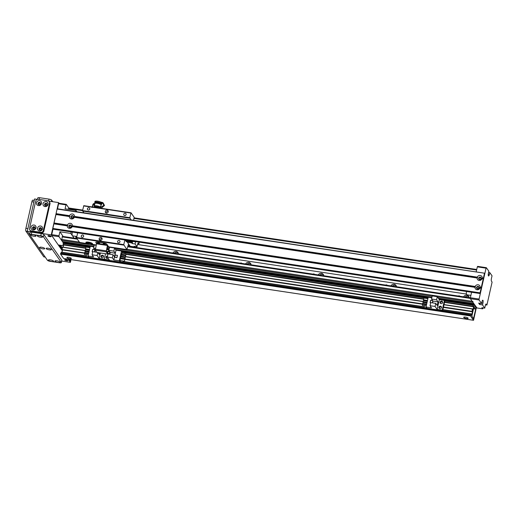 <?xml version="1.0" encoding="UTF-8"?>
<svg xmlns="http://www.w3.org/2000/svg" width="518" height="518" viewBox="0 0 518 518"><rect width="100%" height="100%" fill="white"/><g stroke="black" fill="none" stroke-linecap="round" stroke-linejoin="round"><path stroke-width="0.78" d="M466.44 294.062L137.523 244.483M172.889 253.011A3.043 2.836 145.1 0 1 178.438 253.846M245.564 263.966A3.043 2.836 145.1 0 1 251.113 264.802M318.246 274.922A3.043 2.836 145.1 0 1 323.795 275.757M390.922 285.871A3.043 2.836 145.1 0 1 396.471 286.713M463.604 296.827A3.043 2.836 145.1 0 1 469.153 297.669M458.313 296.031A1.237 1.146 145.1 0 1 459.9 296.27M385.638 285.075A1.237 1.146 145.1 0 1 387.224 285.314M312.956 274.119A1.237 1.146 145.1 0 1 314.543 274.359M240.281 263.17A1.237 1.146 145.1 0 1 241.867 263.403M167.599 252.214A1.237 1.146 145.1 0 1 169.192 252.454M468.978 296.924A3.043 2.836 -34.9 0 0 464.989 297.041M396.302 285.968A3.043 2.836 -34.9 0 0 392.314 286.085M323.62 275.013A3.043 2.836 -34.9 0 0 319.632 275.129M250.945 264.057A3.043 2.836 -34.9 0 0 246.956 264.174M178.263 253.101A3.043 2.836 -34.9 0 0 174.275 253.218M472.928 301.398L472.921 302.344L473.795 303.587M473.957 303.762L473.374 303.93L474.106 304.047M474.281 304.221L473.698 304.396M474.598 304.681L476.974 307.977M68.35 209.298L68.797 207.996L82.679 210.12M63.092 242.502L62.918 242.068M62.769 242.035L62.6 241.608M62.425 241.576L93.965 246.328L62.438 241.582L61.564 240.339L62.406 236.357L76.917 238.571M476.184 307.957L476.91 308.068M470.37 297.733L470.37 298.679L479.092 299.993L479.092 299.048L470.37 297.733L471.607 292.262M483.255 307.899L482.646 308.832L476.832 307.957L470.37 298.679M482.646 308.832L481.85 307.686L484.757 308.126L482.523 304.921L479.616 304.48L478.658 303.108L481.565 303.548L479.092 299.993M476.184 271.937L477.331 266.861L486.052 268.175L486.37 267.689L477.648 266.375L477.331 266.861M486.37 267.689L488.843 271.238L488.442 273.031A2.286 0.596 -81.4 0 0 488.578 275.977A2.286 0.596 -81.4 0 0 489.4 274.411L488.26 274.236M488.578 272.429L489.801 272.61L492.035 275.816L491.465 278.334A2.286 0.596 -81.4 0 0 491.459 281.17L492.1 282.09L486.92 305.063L485.541 304.849M484.757 308.126L485.321 305.614A2.286 0.596 -81.4 0 1 486.143 304.04A2.286 0.596 -81.4 0 1 486.285 304.144L486.92 305.063M489.801 272.61L489.4 274.411M481.565 303.548L481.967 301.748A2.286 0.596 -81.4 0 1 482.789 300.181A2.286 0.596 -81.4 0 1 482.925 303.127L482.523 304.921M479.882 303.289L479.616 304.48M479.092 299.048L486.052 268.175M477.687 288.617A0.939 0.874 145.1 0 1 477.389 287.017A0.939 0.874 145.1 0 1 478.638 288.189A0.939 0.874 145.1 0 1 477.687 288.617M479.791 279.28A0.939 0.874 145.1 0 1 479.493 277.687A0.939 0.874 145.1 0 1 480.743 278.859A0.939 0.874 145.1 0 1 479.791 279.28M59.026 203.276L58.702 203.762L65.967 204.856L66.291 204.37L59.026 203.276L58.547 202.583L48.75 201.107M65.967 204.856L65.08 208.806L75.984 210.45L75.725 211.577M63.17 236.473L59.9 231.779L59.013 235.729L51.748 234.635L52.978 229.163M52.797 229.021L51.586 234.401L51.742 235.58L59.013 236.674L59.013 235.729M59.013 236.674L63.086 242.528M68.823 208.003L66.291 204.37M57.556 208.838L58.54 203.535L57.356 208.806M59.9 231.779L70.804 233.424L74.074 238.112M71.147 231.902L70.804 233.424M70.357 225.388A0.939 0.874 145.1 0 1 70.662 226.988A0.939 0.874 145.1 0 1 69.412 225.816A0.939 0.874 145.1 0 1 70.357 225.388M72.462 216.058A0.939 0.874 145.1 0 1 72.76 217.657A0.939 0.874 145.1 0 1 71.51 216.485A0.939 0.874 145.1 0 1 72.462 216.058M76.884 211.752L75.984 210.45M63.481 245.752L58.281 244.969L51.742 235.58M76.269 236.422L75.861 237.529L75.796 236.35M76.735 236.493L72.617 235.871A3.425 0.894 -81.4 0 1 72.287 232.07M470.901 295.396L466.86 294.787A3.425 0.894 -81.4 0 1 466.453 291.485M66.932 257.66A2.286 0.589 12.7 0 1 66.88 257.485A2.286 0.589 12.7 0 1 69.244 257.42A2.286 0.589 12.7 0 1 71.342 258.488A2.286 0.589 12.7 0 1 69.289 258.624A2.286 0.589 12.7 0 1 66.932 257.66M463.752 317.476A2.286 0.589 12.7 0 1 463.707 317.301A2.286 0.589 12.7 0 1 466.064 317.23A2.286 0.589 12.7 0 1 468.162 318.305A2.286 0.589 12.7 0 1 466.109 318.44A2.286 0.589 12.7 0 1 463.752 317.476M475.718 309.097L473.497 318.725L471.872 316.122L474.009 306.643L475.718 309.097L473.53 308.767M472.151 310.865L472.52 311.389L471.594 315.481L471.302 313.889L470.48 315.928L473.536 320.299L476.262 308.074L473.206 303.703L472.966 306.578L473.368 305.685L473.653 306.365L472.727 310.457L472.435 308.864L472.151 310.865M62.03 252.195L62.523 249.993M61.118 253.134L61.396 252.104L86.286 255.86L61.396 252.104M63.662 258.501L60.574 254.144L60.755 253.082L470.648 314.873M63.157 244.884L63.3 241.919L93.92 246.549L63.3 241.919M63.144 244.891L85.716 248.284L63.144 244.891M63.164 247.17L63.656 244.969M62.024 249.909L62.529 247.08L85.217 250.505M84.583 253.321L88.552 253.898M126.936 240.313L126.444 241.815L124.961 239.717L123.75 244.625L126.858 249.566L108.689 246.827L106.773 244.082A2.286 0.589 -167.3 0 0 104.118 243.065A2.286 0.589 12.7 0 1 106.773 244.082L107.414 245.467L106.196 251.8L107.789 254.092L107.951 253.373L106.436 251.198L107.653 245.338M104.118 243.065L97.572 242.081A2.286 0.589 -167.3 0 0 95.824 242.262A2.286 0.589 12.7 0 1 97.572 242.081L104.118 243.065M96.769 252.272L95.293 250.155L96.51 243.823L95.875 242.437A2.286 0.589 12.7 0 1 95.824 242.262A2.286 0.589 -167.3 0 0 95.875 242.437L96.51 243.35L107.414 244.995M97.403 242.767L99.611 243.188L97.403 242.767M103.218 243.648L105.426 244.062L103.218 243.648M97.934 252.603L107.789 254.092M107.174 252.253A1.334 1.237 145.1 0 1 109.486 251.359M109.641 251.58A1.334 1.237 145.1 0 1 107.945 253.419M109.725 251.8A1.334 1.237 -34.9 0 0 107.589 252.849M108.113 258.223A1.334 1.237 145.1 0 1 106.248 256.637A1.334 1.237 145.1 0 1 107.537 255.989M107.368 256.663L107.381 256.669A1.334 1.237 -34.9 0 0 106.507 258.281M99.618 252.855L99.249 254.493L97.818 252.434L92.761 251.67L92.068 254.759L97.119 255.516L99.178 258.469L104.267 259.24L105.504 253.742L104.267 259.24L104.578 259.686L104.267 259.24L109.35 260.004L107.297 257.051L112.348 257.815L113.831 259.945L116.032 250.181L114.543 248.051L109.492 247.287L108.799 250.375L110.237 252.434L109.829 254.241M122.475 252.376L121.516 251.003L119.315 260.768L120.202 262.043M119.315 260.768L113.831 259.945M106.714 249.514L108.916 249.844M121.516 251.003L116.032 250.181M107.297 257.051L107.99 253.962L113.041 254.726L112.348 257.815M116.932 257.666L117.45 255.368L115.126 255.018L114.607 257.316L116.932 257.666L117.366 255.426L115.126 255.018M120.383 260.612L120.26 261.836L123.019 262.25L123.29 261.053M124.942 253.729L125.013 252.758L122.248 252.344L122.034 253.289M121.782 254.429L121.626 255.115M121.367 256.248L121.212 256.934M120.959 258.074L120.804 258.76M120.921 256.119L125.479 256.87L125.673 255.724L121.167 255.044L120.921 256.119L125.479 256.87M119.943 260.489L124.495 261.234L124.851 259.369L120.344 258.689L119.943 260.489L124.495 261.234M120.513 257.945L125.065 258.696L125.259 257.55L125.019 258.624L120.513 257.945L120.752 256.87L125.259 257.55M121.335 254.299L125.887 255.044L126.081 253.898L121.575 253.224L121.335 254.299L125.887 255.044M123.148 261.033L123.019 262.25M122.908 262.095L120.144 261.674M123.711 259.201L123.86 258.514M124.119 257.375L124.275 256.688M124.527 255.549L124.683 254.862M125.013 252.758L124.799 253.71M124.54 254.843L124.385 255.529M124.132 256.669L123.977 257.355M123.718 258.488L123.562 259.175M126.081 253.898L125.842 254.979M125.673 255.724L125.427 256.798M124.851 259.369L124.443 261.169M114.543 248.051L113.85 251.139L115.287 253.198L114.478 256.786L113.041 254.726M113.85 251.139L108.799 250.375M115.287 253.198L110.237 252.434M114.756 257.336L116.88 257.582M115.184 255.102L114.698 257.252M86.279 242.133A3.425 0.881 -167.3 0 0 90.113 243.492L87.736 243.667A3.425 0.881 12.7 0 1 85.891 242.424A3.425 0.881 12.7 0 1 88.513 242.146A3.425 0.881 12.7 0 1 92.58 243.933A3.425 0.881 12.7 0 1 91.848 244.289L91.628 244.282M88.054 243.745L79.617 242.443L76.509 237.982L77.719 232.595L124.961 239.717M126.858 249.566L128.341 244.606L129.681 246.497M96.257 244.956L91.848 244.289L90.113 243.492A3.425 0.881 -167.3 0 0 92.353 243.505M87.568 242.048L87.568 242.048A1.871 0.479 -167.3 0 0 89.29 242.929A1.871 0.479 -167.3 0 0 91.22 242.871L91.22 242.871M133.663 220.305L134.136 217.262L131.028 212.794L83.787 205.672L82.576 210.586L83.78 212.788M108.268 246.225L107.479 246.108M123.75 245.098L76.509 237.982M102.098 238.727A1.522 1.418 -34.9 0 0 99.922 240.242M100.291 240.352A1.522 1.418 145.1 0 1 99.806 237.749A1.522 1.418 145.1 0 1 101.839 239.659A1.522 1.418 145.1 0 1 100.291 240.352M108.249 211.448A1.522 1.418 -34.9 0 0 106.073 212.963M106.436 213.066A1.522 1.418 145.1 0 1 105.95 210.47A1.522 1.418 145.1 0 1 107.984 212.38A1.522 1.418 145.1 0 1 106.436 213.066M124.67 215.533A1.237 1.146 145.1 0 1 124.275 213.429A1.237 1.146 145.1 0 1 125.919 214.976A1.237 1.146 145.1 0 1 124.67 215.533M118.518 242.812A1.237 1.146 145.1 0 1 118.13 240.708A1.237 1.146 145.1 0 1 119.775 242.256A1.237 1.146 145.1 0 1 118.518 242.812M82.181 237.341A1.237 1.146 145.1 0 1 81.786 235.23A1.237 1.146 145.1 0 1 83.437 236.778A1.237 1.146 145.1 0 1 82.181 237.341M88.332 210.055A1.237 1.146 145.1 0 1 87.937 207.951A1.237 1.146 145.1 0 1 89.582 209.499A1.237 1.146 145.1 0 1 88.332 210.055M131.028 212.794L129.817 217.702L131.022 219.91M130.866 213.04L83.625 205.918M129.817 217.702L82.576 210.586M129.817 218.182L82.576 211.059M124.799 239.964L52.933 229.144M123.75 244.625L76.509 237.509M69.574 215.676A2.629 2.441 145.1 0 1 74.514 216.42L74.314 217.288A2.629 2.441 145.1 0 1 69.38 216.543L69.878 216.271L69.574 215.676L56.054 213.643L56.035 214.187L69.878 216.271M71.931 218.13A1.334 1.237 -34.9 0 0 73.31 216.11A1.334 1.237 -34.9 0 0 71.51 215.857A1.334 1.237 -34.9 0 0 71.931 218.13M73.336 216.148A1.334 1.237 -34.9 0 0 71.147 217.67M475.194 286.467A2.629 2.441 145.1 0 1 480.134 287.212L479.94 288.079A2.629 2.441 145.1 0 1 475 287.335L475.505 287.063L475.194 286.467L72.41 225.757L72.216 226.619A2.629 2.441 145.1 0 1 67.275 225.874L67.78 225.608L67.469 225.013A2.629 2.441 145.1 0 1 72.41 225.757M477.557 288.921A1.334 1.237 -34.9 0 0 478.93 286.901A1.334 1.237 -34.9 0 0 477.13 286.648A1.334 1.237 -34.9 0 0 477.557 288.921M478.956 286.94A1.334 1.237 -34.9 0 0 476.767 288.461M477.298 277.136A2.629 2.441 145.1 0 1 482.239 277.881L482.044 278.749A2.629 2.441 145.1 0 1 477.104 278.004L477.609 277.732L477.298 277.136L74.514 216.42M479.662 279.584A1.334 1.237 -34.9 0 0 481.034 277.57A1.334 1.237 -34.9 0 0 479.234 277.311A1.334 1.237 -34.9 0 0 479.662 279.584M481.06 277.603A1.334 1.237 -34.9 0 0 478.872 279.124M69.833 227.46A1.334 1.237 -34.9 0 0 71.206 225.447A1.334 1.237 -34.9 0 0 69.406 225.188A1.334 1.237 -34.9 0 0 69.833 227.46M71.231 225.479A1.334 1.237 -34.9 0 0 69.043 227.001M484.44 273.465L480.069 292.845L480.251 293.57L484.757 273.918L484.576 273.2L57.09 209.045L56.054 213.643M481.895 278.38L483.385 278.606M74.171 216.919L477.609 277.732M56.035 214.187L53.93 223.517L67.78 225.608M479.791 287.71L481.28 287.937M53.93 223.517L51.806 233.424M72.067 226.256L475.505 287.063M484.544 273.213L57.09 209.045M93 204.338L95.202 206.119M100.097 207.317A3.781 0.971 -167.3 0 0 95.118 206.119L93.104 204.506L92.372 207.375M94.36 205.536L93.985 207.038A3.807 0.978 12.7 0 1 94.911 206.973L95.118 206.119L94.923 206.98A3.781 0.971 12.7 0 1 99.689 208.068M102.396 203.354L100.751 202.816L102.078 203.14L99.728 208.074L103.807 205.309L102.454 202.48L103.114 202.862L104.507 205.471L101.198 208.301M94.755 204.008A6.093 1.567 12.7 0 1 94.166 203.606L93.564 203.6L93.059 204.364M94.716 204.209A5.711 1.47 12.7 0 1 94.393 203.969A333.715 248.659 120 0 1 94.166 203.606M94.023 204.519A2.817 0.725 12.7 0 1 93.907 204.383L93.777 204.895M94.308 204.351L94.393 203.969M93.9 204.357L94.69 204.357M95.021 207.368A2.7 0.693 12.7 0 1 98.323 207.867M93.985 207.038L93.505 207.142M100.751 202.816L100.906 202.13L102.454 202.48M94.807 205.814A3.166 0.816 12.7 0 1 97.934 206.093A3.166 0.816 12.7 0 1 100.44 207.245M100.906 202.13A3.581 0.919 -167.3 0 0 97.196 201.139A3.581 0.919 -167.3 0 0 94.956 201.496L94.762 202.357A3.581 0.919 -167.3 0 0 94.833 202.616L94.865 202.616M101.541 204.157A3.581 0.919 -167.3 0 0 101.748 203.93A3.581 0.919 -167.3 0 0 98.459 202.247A3.581 0.919 -167.3 0 0 94.762 202.357M101.263 204.694A3.425 0.881 -167.3 0 0 101.47 204.474L101.599 203.898A3.425 0.881 -167.3 0 0 98.452 202.285A3.425 0.881 -167.3 0 0 94.911 202.389L94.781 202.965A3.425 0.881 -167.3 0 0 94.846 203.211L94.885 203.211M101.47 204.474A3.425 0.881 -167.3 0 0 98.323 202.862A3.425 0.881 -167.3 0 0 94.781 202.965M101.12 205.134A3.276 0.842 -167.3 0 0 101.191 205.011L101.321 204.435A3.276 0.842 -167.3 0 0 98.31 202.901A3.276 0.842 -167.3 0 0 94.93 202.998L94.8 203.574A3.276 0.842 -167.3 0 0 94.813 203.71M101.191 205.011A3.276 0.842 -167.3 0 0 98.18 203.47A3.276 0.842 -167.3 0 0 94.8 203.574M100.596 207.206L101.152 205.011A3.237 0.829 -167.3 0 0 98.18 203.483A3.237 0.829 -167.3 0 0 94.839 203.587L94.464 205.504M94.056 204.351L93.978 204.772M97.125 207.686A2.13 0.55 -167.3 0 0 96.659 207.601A2.13 0.55 -167.3 0 0 96.218 207.55M101.975 257.744A1.334 1.237 145.1 0 1 101.547 255.471A1.334 1.237 145.1 0 1 103.328 257.142A1.334 1.237 145.1 0 1 101.975 257.744M103.509 256.054A1.334 1.237 -34.9 0 0 101.418 257.511M88.947 257.329L88.066 256.06L90.268 246.296L93.855 246.833M96.18 245.279L94.27 244.995L93.57 248.083L95.487 248.368M92.068 254.759L93.551 256.889L88.066 256.06M94.71 249.715L92.644 249.404L92.126 251.696L92.735 251.793M94.483 251.929L94.917 250.006M88.183 247.449L89.996 247.481M88.675 256.934L86.13 256.552L88.785 257.09M86.13 256.552L86.532 254.772M86.791 253.632L86.946 252.946M87.199 251.813L87.354 251.126M87.613 249.987L87.769 249.3M88.306 254.979L84.343 254.377L88.293 255.037M84.343 254.377L84.589 253.302M88.707 253.211L84.803 252.622L84.997 251.476L88.96 252.078M84.758 252.557L88.72 253.153M89.115 251.392L85.211 250.803L85.405 249.657L89.374 250.252M85.166 250.731L89.128 251.327M89.53 249.566L85.574 248.905L85.982 247.112L89.944 247.714M85.574 248.905L89.543 249.508M94.6 251.949L95.008 250.142L93.57 248.083M97.119 255.516L97.818 252.434M100.414 252.978L99.178 258.469M94.768 249.793L92.644 249.404M94.406 251.916L94.859 249.922M92.275 251.722L92.754 251.716M92.703 249.482L92.217 251.638M439.924 308.683A1.334 1.237 145.1 0 1 439.504 306.41A1.334 1.237 145.1 0 1 441.278 308.08A1.334 1.237 145.1 0 1 439.924 308.683M440.235 306.837L441.472 307.025A1.334 1.237 -34.9 0 0 439.374 308.456M441.058 303.658A1.334 1.237 145.1 0 1 440.63 301.385A1.334 1.237 145.1 0 1 442.411 303.056A1.334 1.237 145.1 0 1 441.058 303.658M442.592 301.975A1.334 1.237 -34.9 0 0 440.501 303.431M442.663 310.645L444.832 301.01L444.418 300.414L439.329 299.65L437.134 309.414L442.217 310.178L442.527 310.625M426.903 308.268L426.016 306.999L428.218 297.235L431.805 297.779M437.276 296.697L432.226 295.933L431.526 299.022L436.577 299.786L437.276 296.697L439.329 299.65M436.577 299.786L438.014 301.845L437.205 305.432L435.767 303.373L430.717 302.609L430.024 305.698L435.075 306.462L437.134 309.414M430.024 305.698L431.507 307.828L426.016 306.999M444.418 300.414L442.217 310.178M432.666 300.654L430.6 300.343L430.082 302.641L430.691 302.732M432.433 302.868L432.867 300.945M426.139 298.387L427.952 298.426M426.625 307.873L424.197 307.653L426.741 308.035M424.087 307.491L424.488 305.711M424.747 304.578L424.896 303.891M425.155 302.752L425.31 302.065M425.569 300.926L425.718 300.239M426.249 305.976L422.345 305.387L422.539 304.241L426.508 304.843M422.3 305.322L426.262 305.918M426.657 304.157L422.707 303.496L422.953 302.421L426.916 303.017M422.707 303.496L426.677 304.092M427.072 302.331L423.167 301.741L423.361 300.595L427.331 301.191M423.122 301.67L427.085 302.272M427.48 300.505L423.53 299.851L423.938 298.057L427.9 298.653M423.53 299.851L427.492 300.446M432.556 302.888L432.964 301.081L431.526 299.022M435.075 306.462L435.767 303.373M432.964 301.081L438.014 301.845M432.724 300.738L430.6 300.343M432.362 302.862L432.815 300.867M430.231 302.661L430.704 302.661M430.659 300.427L430.173 302.577M135.632 241.621A2.286 0.596 -81.4 0 1 135.587 241.835L135.101 243.984L132.194 243.551L131.773 242.942A2.286 0.596 -81.4 0 1 131.578 242.055A12.944 3.386 -81.4 0 1 131.566 241.718A2.286 0.596 -81.4 0 1 131.591 241.012M132.194 243.551L132.679 241.394A2.286 0.596 98.6 0 0 132.725 241.181M132.466 241.142A1.295 0.337 -81.4 0 1 132.012 241.99A1.295 0.337 -81.4 0 1 131.825 241.045M131.578 242.055L127.221 241.394A2.286 0.596 98.6 0 0 127.409 242.282L131.773 242.942M127.221 241.394A12.944 3.386 -81.4 0 1 127.208 241.058L131.566 241.718M127.227 240.352A2.286 0.596 98.6 0 0 127.208 241.058M135.101 243.984L137.017 246.736L137.503 244.58A2.286 0.596 -81.4 0 1 138.319 243.007A2.286 0.596 -81.4 0 1 138.468 243.117L138.947 243.803L139.31 242.178M138.947 243.803L137.794 243.628M135.217 246.464A2.286 0.596 -81.4 0 1 135.056 246.723A12.944 3.386 -81.4 0 1 134.933 246.872A2.286 0.596 -81.4 0 1 134.68 247.008A2.286 0.596 -81.4 0 1 134.531 246.905L134.11 246.296L137.017 246.736M134.531 246.905L130.173 246.251A2.286 0.596 98.6 0 0 130.316 246.354L134.68 247.008M130.173 246.251L127.409 242.282M45.234 257.096L43.913 256.896A2.286 0.596 -81.4 0 1 43.765 256.792L25.9 231.145A2.286 0.596 -81.4 0 1 25.906 228.309L31.896 201.742A2.286 0.596 -81.4 0 1 32.712 200.168L34.24 200.401M40.501 237.231A2.629 0.673 12.7 0 1 38.034 236.499A2.629 0.673 12.7 0 1 37.516 235.709A2.629 0.673 12.7 0 1 40.093 235.781A2.629 0.673 12.7 0 1 42.457 236.823A2.629 0.673 12.7 0 1 40.501 237.231M58.048 262.419A2.629 0.673 12.7 0 1 55.581 261.687A2.629 0.673 12.7 0 1 55.063 260.897A2.629 0.673 12.7 0 1 57.647 260.968A2.629 0.673 12.7 0 1 60.004 262.011A2.629 0.673 12.7 0 1 58.048 262.419M49.275 249.825A2.629 0.673 12.7 0 1 46.808 249.093A2.629 0.673 12.7 0 1 46.29 248.303A2.629 0.673 12.7 0 1 48.873 248.375A2.629 0.673 12.7 0 1 51.23 249.417A2.629 0.673 12.7 0 1 49.275 249.825M51.502 261.428A2.629 0.673 12.7 0 1 49.042 260.703A2.629 0.673 12.7 0 1 48.524 259.906A2.629 0.673 12.7 0 1 51.101 259.984A2.629 0.673 12.7 0 1 53.464 261.02A2.629 0.673 12.7 0 1 51.502 261.428M33.955 236.24A2.629 0.673 12.7 0 1 31.494 235.509A2.629 0.673 12.7 0 1 30.976 234.719A2.629 0.673 12.7 0 1 33.553 234.796A2.629 0.673 12.7 0 1 35.917 235.832A2.629 0.673 12.7 0 1 33.955 236.24M42.729 248.834A2.629 0.673 12.7 0 1 40.268 248.109A2.629 0.673 12.7 0 1 39.75 247.313A2.629 0.673 12.7 0 1 42.327 247.39A2.629 0.673 12.7 0 1 44.69 248.426A2.629 0.673 12.7 0 1 42.729 248.834M61.338 262.581L61.823 260.424A2.286 0.589 -167.3 0 0 61.772 260.25L43.907 234.602A2.286 0.589 -167.3 0 0 41.246 233.586L31.799 232.161A2.286 0.589 -167.3 0 0 30.05 232.349L29.565 234.499A2.286 0.589 -167.3 0 0 29.617 234.673L47.481 260.321A2.286 0.589 -167.3 0 0 50.142 261.337L59.589 262.762A2.286 0.589 -167.3 0 0 61.338 262.581A2.286 0.589 -167.3 0 0 61.292 262.406L43.421 236.758A2.286 0.589 -167.3 0 0 40.767 235.742L31.313 234.317A2.286 0.589 -167.3 0 0 29.565 234.499M48.718 235.606A1.716 0.44 -167.3 0 0 50.55 236.02M49.197 235.658A1.716 0.44 12.7 0 1 51.224 236.551A1.716 0.44 12.7 0 1 49.456 236.603A1.716 0.44 12.7 0 1 47.883 235.794A1.716 0.44 12.7 0 1 49.197 235.658M65.469 259.647A1.716 0.44 -167.3 0 0 67.301 260.062M65.948 259.699A1.716 0.44 12.7 0 1 67.975 260.593A1.716 0.44 12.7 0 1 66.207 260.645A1.716 0.44 12.7 0 1 64.633 259.842A1.716 0.44 12.7 0 1 65.948 259.699M46.866 204.37A0.939 0.874 -34.9 0 0 45.351 205.426M46.225 205.64A0.939 0.874 145.1 0 1 45.526 204.066A0.939 0.874 145.1 0 1 46.762 205.264M41.362 228.775A0.939 0.874 -34.9 0 0 39.847 229.837M40.728 230.044A0.939 0.874 145.1 0 1 40.028 228.477A0.939 0.874 145.1 0 1 41.259 229.675M34.823 227.791A0.939 0.874 -34.9 0 0 33.307 228.846M34.188 229.06A0.939 0.874 145.1 0 1 33.489 227.493A0.939 0.874 145.1 0 1 34.719 228.691M40.326 203.38A0.939 0.874 -34.9 0 0 38.805 204.442M39.685 204.649A0.939 0.874 145.1 0 1 38.986 203.082A0.939 0.874 145.1 0 1 40.216 204.28M70.824 259.596L70.409 261.422L68.933 259.311M61.979 249.32L59.026 245.079M62.341 250.796L51.263 234.894L58.547 202.583M37.315 199.385L34.564 198.97L27.279 231.274L51.263 234.894M71.024 259.622L70.409 262.373L68.195 259.201M29.565 234.55L27.279 231.274M70.409 262.373L61.681 261.053M45.552 205.717A1.295 1.204 -34.9 0 0 46.892 203.755A1.295 1.204 -34.9 0 0 45.137 203.509A1.295 1.204 -34.9 0 0 45.552 205.717M44.988 206.572A2.629 2.441 145.1 0 1 43.654 202.532A2.629 2.441 145.1 0 1 47.999 203.185A2.629 2.441 145.1 0 1 44.988 206.572M46.976 203.904A1.295 1.204 -34.9 0 0 44.878 205.374M33.508 229.137A1.295 1.204 -34.9 0 0 34.848 227.182A1.295 1.204 -34.9 0 0 33.094 226.929A1.295 1.204 -34.9 0 0 33.508 229.137M32.945 229.992A2.629 2.441 145.1 0 1 31.611 225.952A2.629 2.441 145.1 0 1 35.956 226.606A2.629 2.441 145.1 0 1 32.945 229.992M34.933 227.331A1.295 1.204 -34.9 0 0 32.835 228.794M39.012 204.733A1.295 1.204 -34.9 0 0 40.346 202.771A1.295 1.204 -34.9 0 0 38.597 202.519A1.295 1.204 -34.9 0 0 39.012 204.733M38.449 205.588A2.629 2.441 145.1 0 1 37.115 201.541A2.629 2.441 145.1 0 1 41.459 202.195A2.629 2.441 145.1 0 1 38.449 205.588M40.436 202.92A1.295 1.204 -34.9 0 0 38.332 204.383M40.054 230.128A1.295 1.204 -34.9 0 0 41.388 228.166A1.295 1.204 -34.9 0 0 39.64 227.914A1.295 1.204 -34.9 0 0 40.054 230.128M39.491 230.983A2.629 2.441 145.1 0 1 38.157 226.936A2.629 2.441 145.1 0 1 42.495 227.59A2.629 2.441 145.1 0 1 39.491 230.983M41.479 228.315A1.295 1.204 -34.9 0 0 39.374 229.778M31.242 230.886A2.286 2.124 145.1 0 1 29.545 228.406L35.697 201.126A2.286 2.124 145.1 0 1 38.364 199.3L47.811 200.725A2.286 2.124 145.1 0 1 49.508 203.205L43.357 230.491A2.286 2.124 145.1 0 1 40.689 232.31L31.242 230.886L31.721 231.578A2.286 2.124 145.1 0 1 30.335 230.73L29.856 230.037M49.197 201.573L49.676 202.26A2.286 2.124 145.1 0 1 49.987 203.891L43.836 231.177A2.286 2.124 145.1 0 1 41.168 232.996L31.721 231.578M60.794 245.344A1.522 0.395 98.6 0 0 60.923 245.908L62.302 247.889M51.91 233.916L51.91 233.443M59.395 245.137L62.063 248.964M69.308 259.363L69.885 260.664M70.72 259.576L70.254 260.722M58.379 204.727L57.459 208.819M37.49 199.339L37.814 197.889A2.286 0.589 12.7 0 1 39.569 197.701L49.016 199.126A2.286 0.589 12.7 0 1 51.67 200.142L52.771 201.716M127.816 246.244L470.37 297.876M68.525 208.521L82.576 210.638M134.091 218.408L476.612 270.033M134.188 217.884L476.728 269.515M473.886 304.662L474.611 304.772M473.815 304.565L474.546 304.675M473.692 304.39L474.423 304.493M473.569 304.208L474.294 304.312M473.497 304.105L474.223 304.215M62.62 241.848L63.254 241.945M473.251 303.749L473.976 303.859M62.6 241.757L93.933 246.484M106.954 248.446L109.162 248.776M115.741 249.767L431.889 297.423M438.474 298.413L473.905 303.755M106.986 248.29L109.194 248.627L106.986 248.297M115.624 249.592L431.921 297.267L115.624 249.598M438.351 298.238L473.782 303.58L438.357 298.245M61.564 240.339L94.211 245.26M107.226 247.222L109.434 247.552M114.763 248.355L432.161 296.199M437.49 297.002L472.921 302.344M61.564 239.394L79.358 242.074M89.614 243.622L90.508 243.751M107.433 246.303L108.43 246.458M127.124 249.275L472.183 301.288M62.134 236.881L77.337 239.174M127.7 246.762L470.37 298.413M482.925 303.127L481.701 302.939M475.718 308.812L473.594 308.488M472.112 311.046L472.52 311.111M472.047 311.318L472.52 311.389M424.242 306.792L123.206 261.422L424.242 306.805M471.302 313.889L442.896 309.609L471.289 313.895M61.318 252.26L86.253 256.015M123.174 261.584L424.21 306.96M442.858 309.77L471.225 314.044M60.677 253.237L470.577 315.022M60.58 253.665L470.48 315.456M60.574 254.144L470.48 315.928M63.61 258.495L473.51 320.279M106.935 248.511L109.143 248.841L106.941 248.498M115.799 249.844L431.87 297.487M438.526 298.491L473.18 303.716L438.513 298.478M63.164 242.178L93.862 246.808M106.876 248.769L109.084 249.1M116.006 250.149L431.811 297.746M438.733 298.795L473.07 303.969M63.066 242.612L90.177 246.697M106.779 249.203L108.987 249.534M121.84 251.47L428.127 297.636M439.083 299.287L472.973 304.396M63.066 242.897L90.113 246.969M106.721 249.475L108.929 249.805M122.06 251.787L428.069 297.915M439.303 299.605L472.973 304.681M63.293 243.214L90.048 247.248M122.287 252.111L428.004 298.193M444.612 300.693L473.199 305.005M63.293 243.499L88.228 247.261M125.045 252.81L426.178 298.2M444.832 301.01L473.199 305.29M63.066 244.502L85.794 247.934M126.12 254.008L423.75 298.873M444.606 302.02L472.973 306.293M63.066 244.787L85.735 248.206M108.502 251.638L109.738 251.826M126.062 254.286L423.692 299.151M441.368 301.813L442.605 302M444.548 302.292L472.966 306.578M126.042 254.364L423.672 299.229L126.042 254.37M441.226 301.871L442.625 302.085L441.213 301.877M473.051 306.682L444.528 302.382L473.031 306.669M473.245 306.021L473.653 306.08M473.18 306.293L473.653 306.365M125.544 256.585L423.174 301.444L125.544 256.572M472.435 308.864L444.03 304.584L472.422 308.87M62.451 247.235L85.179 250.66M125.505 256.74L423.135 301.599M443.991 304.746L472.358 309.019M61.933 249.534L86.869 253.289M123.789 258.858L424.825 304.228M443.473 307.044L471.84 311.318M61.933 249.812L86.804 253.567M102.279 255.898L103.516 256.086M123.724 259.129L424.76 304.506M443.414 307.316L471.84 311.603M102.143 255.957L103.535 256.17L102.13 255.963M124.857 259.382L422.539 304.254L124.864 259.389M440.093 306.902L441.491 307.109L440.08 306.909M471.917 311.706L443.395 307.407L471.898 311.694M95.293 250.155L106.196 251.8M95.299 249.21L106.196 250.854M96.51 243.823L107.414 245.467M126.716 241.291L125.978 241.174M482.239 277.881L483.404 278.056M482.187 278.017L483.385 278.198M74.462 216.563L477.318 277.285M482.051 278.632L483.249 278.813M74.32 217.171L477.182 277.901M482.044 278.749L483.21 278.924M74.314 217.288L477.104 278.004M480.082 287.354L481.28 287.535M480.134 287.212L481.3 287.386M53.95 222.973L67.469 225.013M53.937 223.116L67.489 225.162M479.946 287.963L481.144 288.144M53.794 223.731L67.353 225.77M479.94 288.079L481.105 288.254M53.755 223.841L67.275 225.874M72.358 225.893L475.213 286.616M55.86 214.504L69.38 216.543M55.899 214.394L69.451 216.44M56.035 213.785L69.593 215.825M125.181 240.035L480.225 293.551M52.719 228.904L77.674 232.666M125.019 239.802L480.069 293.317M52.719 228.432L480.069 292.845M72.216 226.619L475 287.335M72.222 226.508L475.077 287.231M93.907 204.383L93.79 204.921M62.296 247.921L61.221 247.753M135.587 241.835L132.679 241.394M45.17 257.006L43.765 256.792M33.871 202.039L31.896 201.742M27.881 228.606L25.906 228.309M27.344 231.365L25.9 231.145M31.799 232.161L31.313 234.317M41.246 233.586L40.767 235.742M43.907 234.602L43.421 236.758M61.772 260.25L61.292 262.406M40.689 232.31L41.168 232.996M43.357 230.491L43.836 231.177M49.508 203.205L49.987 203.891M51.366 201.502L51.67 200.142M48.595 201.003L49.016 199.126M39.18 199.424L39.569 197.701M68.797 207.996L82.686 210.094M134.194 217.858L476.735 269.489M62.406 236.357L76.897 238.539M127.823 246.218L470.37 297.85M470.661 314.866L60.755 253.082M473.536 320.299L63.63 258.508M431.876 297.474L115.786 249.831M85.217 250.498L62.529 247.08M87.995 243.738L79.668 242.482M96.251 244.982L91.667 244.289M126.904 249.598L108.735 246.859M57.226 208.786L484.576 273.2M52.901 229.15L77.551 232.867M125.194 240.048L480.251 293.57M92.107 207.53L92.929 204.325M101.748 203.93L101.91 203.224"/></g></svg>

